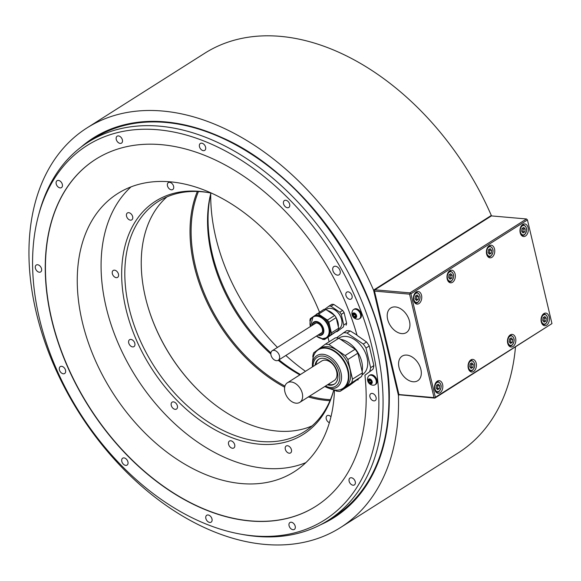 <?xml version="1.0" encoding="UTF-8"?>
<svg xmlns="http://www.w3.org/2000/svg" width="581" height="581" viewBox="0 0 581 581"><rect width="100%" height="100%" fill="white"/><g stroke="black" fill="none" stroke-linecap="round" stroke-linejoin="round"><path stroke-width="0.87" d="M313.58 324.503A6.035 4.06 57.6 0 1 314.59 323.406A6.035 4.06 57.6 0 1 316.514 322.978A6.035 4.06 57.6 0 1 321.918 327.59A6.035 4.06 57.6 0 1 321.053 333.603A6.035 4.06 57.6 0 1 319.63 334.046M314.837 323.268A6.035 4.06 -122.4 0 0 314.067 324.198M320.116 333.734A6.035 4.06 -122.4 0 0 321.286 333.436M278.27 360.278A5.65 3.798 -122.4 0 0 279.076 354.65A5.65 3.798 -122.4 0 0 274.021 350.336A5.65 3.798 -122.4 0 0 272.22 350.735A5.65 3.798 -122.4 0 0 271.414 356.364A5.65 3.798 -122.4 0 0 276.462 360.678A5.65 3.798 -122.4 0 0 278.27 360.278L321.816 332.659A5.65 3.798 -122.4 0 0 322.077 332.47M316.049 322.963A5.65 3.798 -122.4 0 0 315.766 323.123L272.22 350.735M310.356 320.785A12.462 8.388 57.6 0 1 313.108 316.732L313.943 316.209A12.462 8.388 57.6 0 1 317.923 315.316A12.462 8.388 57.6 0 1 329.071 324.844A12.462 8.388 57.6 0 1 327.292 337.256L326.464 337.786A12.462 8.388 57.6 0 1 322.484 338.679M310.109 321.642L309.862 320.589A13.922 9.369 -122.4 0 1 310.356 318.606L323.937 309.324A13.922 9.369 57.6 0 1 325.897 309.491L334.692 315.461A13.922 9.369 57.6 0 1 336.159 317.618L328.861 322.252A13.922 9.369 -122.4 0 0 327.393 320.095L318.599 314.118A13.922 9.369 -122.4 0 0 316.638 313.951M328.861 322.252L331.373 332.877L338.672 328.243A13.922 9.369 57.6 0 1 338.186 330.233L324.597 339.515L330.88 334.859A13.922 9.369 -122.4 0 0 331.373 332.877M321.533 338.592L322.644 339.348A13.929 9.376 -122.4 0 0 323.632 339.486A13.929 9.376 -122.4 0 0 324.597 339.515M338.672 328.243L336.159 317.618M338.186 330.233L330.88 334.859M327.393 320.095L334.692 315.461M325.897 309.491L318.599 314.118M327.321 310.465A12.462 8.388 57.6 0 1 334.315 315.207M336.254 318.032A12.462 8.388 57.6 0 1 338.324 326.762M326.123 309.644L326.878 309.165A11.482 7.727 57.6 0 1 341.643 319.615A11.482 7.727 57.6 0 1 339.181 328.563L338.541 328.962M336.29 331.635A13.922 9.369 -122.4 0 0 337.009 331.649L343.291 326.994A13.922 9.369 -122.4 0 0 343.785 325.004L341.272 314.379A13.922 9.369 -122.4 0 0 339.798 312.222L331.003 306.252A13.922 9.369 -122.4 0 0 329.049 306.078L324.656 309.332M343.291 326.994L337.009 331.649M95.785 159.238A205.471 138.285 -122.4 0 0 89.125 406.758A205.471 138.285 -122.4 0 0 315.853 506.283M356.981 335.07L350.292 330.967L347.039 333.029L363.27 344.054L366.531 341.984L357.068 335.368A205.471 138.285 57.6 0 0 95.698 159.288A205.471 138.285 57.6 0 0 88.944 406.874A205.471 138.285 57.6 0 0 315.766 506.341A205.471 138.285 57.6 0 0 364.926 375.239L372.98 369.255A25.709 17.299 -122.4 0 0 373.881 365.587L369.247 345.971A25.709 17.299 -122.4 0 0 366.531 341.984M346.123 325.2A13.922 9.369 -122.4 0 0 346.61 323.21L344.097 312.585L341.272 314.379M331.003 306.252L333.835 304.459L342.63 310.428A13.922 9.369 -122.4 0 1 344.097 312.585M319.499 312.135A164.735 110.869 -122.4 0 0 170.248 181.824A164.735 110.869 -122.4 0 0 117.689 193.575A164.735 110.869 -122.4 0 0 94.158 357.693A164.735 110.869 -122.4 0 0 241.58 483.581A164.735 110.869 -122.4 0 0 294.131 471.823A164.735 110.869 -122.4 0 0 334.474 389.996M329.107 341.788A164.735 110.869 -122.4 0 0 327.974 337.379M210.729 193.974A164.735 110.869 -122.4 0 0 277.457 347.416M285.852 355.47A164.735 110.869 -122.4 0 0 305.497 371.303M188.179 126.179A205.957 138.612 57.6 0 1 188.346 125.75M174.416 123.492A221.724 149.223 57.6 0 1 174.576 123.012M188.309 126.208A205.957 138.612 57.6 0 1 188.469 125.779M170.734 122.475A223.975 150.733 -122.4 0 0 170.574 122.961M240.556 534.128L243.345 534.629A223.975 150.733 -122.4 0 0 328.105 520.423A223.975 150.733 -122.4 0 0 382.523 386.757A223.975 150.733 57.6 0 0 363.081 304.524A223.975 150.733 -122.4 0 0 88.218 142.127A223.975 150.733 -122.4 0 0 39.225 212.733L38.491 215.471A221.724 149.223 -122.4 0 0 240.556 534.128A221.724 149.223 -122.4 0 0 378.362 388.144A221.724 149.223 -122.4 0 0 358.927 305.918A221.724 149.223 -122.4 0 0 186.486 135.104A221.724 149.223 -122.4 0 0 38.491 215.471M328.105 520.423L333.952 516.712A223.975 150.733 -122.4 0 0 382.058 342.231A223.975 150.733 -122.4 0 0 165.52 122.431A223.975 150.733 -122.4 0 0 94.064 138.416L88.218 142.127M166.362 121.988A223.975 150.733 -122.4 0 0 166.173 122.489M351.302 477.735A4.089 2.752 -122.4 0 0 350.002 478.025A4.089 2.752 -122.4 0 0 349.413 482.099A4.089 2.752 -122.4 0 0 353.074 485.222A4.089 2.752 -122.4 0 0 354.381 484.932A4.089 2.752 -122.4 0 0 354.962 480.857A4.089 2.752 -122.4 0 0 351.302 477.735M291.248 522.225A4.089 2.752 -122.4 0 0 289.948 522.522A4.089 2.752 -122.4 0 0 289.36 526.597A4.089 2.752 -122.4 0 0 293.02 529.719A4.089 2.752 -122.4 0 0 294.327 529.429A4.089 2.752 -122.4 0 0 294.908 525.355A4.089 2.752 -122.4 0 0 291.248 522.225M208.042 514.969A4.089 2.752 -122.4 0 0 206.742 515.26A4.089 2.752 -122.4 0 0 206.153 519.334A4.089 2.752 -122.4 0 0 209.814 522.457A4.089 2.752 -122.4 0 0 211.121 522.166A4.089 2.752 -122.4 0 0 211.702 518.092A4.089 2.752 -122.4 0 0 208.042 514.969M123.978 457.893A4.089 2.752 -122.4 0 0 122.678 458.191A4.089 2.752 -122.4 0 0 122.09 462.265A4.089 2.752 -122.4 0 0 125.75 465.388A4.089 2.752 -122.4 0 0 127.057 465.098A4.089 2.752 -122.4 0 0 127.638 461.023A4.089 2.752 -122.4 0 0 123.978 457.893M61.586 366.306A4.089 2.752 -122.4 0 0 60.279 366.596A4.089 2.752 -122.4 0 0 59.698 370.671A4.089 2.752 -122.4 0 0 63.358 373.801A4.089 2.752 -122.4 0 0 64.658 373.503A4.089 2.752 -122.4 0 0 65.246 369.429A4.089 2.752 -122.4 0 0 61.586 366.306M37.576 264.74A4.089 2.752 -122.4 0 0 36.269 265.03A4.089 2.752 -122.4 0 0 35.688 269.105A4.089 2.752 -122.4 0 0 39.348 272.228A4.089 2.752 -122.4 0 0 40.648 271.937A4.089 2.752 -122.4 0 0 41.236 267.863A4.089 2.752 -122.4 0 0 37.576 264.74M58.383 180.408A4.089 2.752 -122.4 0 0 57.083 180.698A4.089 2.752 -122.4 0 0 56.495 184.773A4.089 2.752 -122.4 0 0 60.155 187.903A4.089 2.752 -122.4 0 0 61.463 187.612A4.089 2.752 -122.4 0 0 62.044 183.538A4.089 2.752 -122.4 0 0 58.383 180.408M118.437 135.91A4.089 2.752 -122.4 0 0 117.137 136.208A4.089 2.752 -122.4 0 0 116.549 140.282A4.089 2.752 -122.4 0 0 120.209 143.405A4.089 2.752 -122.4 0 0 121.516 143.115A4.089 2.752 -122.4 0 0 122.097 139.041A4.089 2.752 -122.4 0 0 118.437 135.91M201.643 143.173A4.089 2.752 -122.4 0 0 200.343 143.463A4.089 2.752 -122.4 0 0 199.755 147.538A4.089 2.752 -122.4 0 0 203.415 150.668A4.089 2.752 -122.4 0 0 204.723 150.37A4.089 2.752 -122.4 0 0 205.304 146.296A4.089 2.752 -122.4 0 0 201.643 143.173M285.707 200.242A4.089 2.752 -122.4 0 0 284.407 200.539A4.089 2.752 -122.4 0 0 283.818 204.614A4.089 2.752 -122.4 0 0 287.479 207.737A4.089 2.752 -122.4 0 0 288.786 207.446A4.089 2.752 -122.4 0 0 289.367 203.372A4.089 2.752 -122.4 0 0 285.707 200.242M348.106 291.836A4.089 2.752 -122.4 0 0 346.799 292.127A4.089 2.752 -122.4 0 0 346.218 296.201A4.089 2.752 -122.4 0 0 349.878 299.324A4.089 2.752 -122.4 0 0 351.178 299.033A4.089 2.752 -122.4 0 0 351.766 294.959A4.089 2.752 -122.4 0 0 348.106 291.836M335.433 266.229A4.866 3.275 -122.4 0 0 333.879 266.577A4.866 3.275 -122.4 0 0 333.182 271.429A4.866 3.275 -122.4 0 0 337.539 275.147A4.866 3.275 -122.4 0 0 339.093 274.798A4.866 3.275 -122.4 0 0 339.791 269.947A4.866 3.275 -122.4 0 0 335.433 266.229M372.116 393.402A4.089 2.752 -122.4 0 0 370.809 393.693A4.089 2.752 -122.4 0 0 370.228 397.767A4.089 2.752 -122.4 0 0 373.888 400.89A4.089 2.752 -122.4 0 0 375.188 400.599A4.089 2.752 -122.4 0 0 375.776 396.525A4.089 2.752 -122.4 0 0 372.116 393.402M358.128 319.194A5.832 5.832 0 0 1 352.645 310.552A5.454 3.668 57.6 0 1 353.538 309.586L354.287 309.107A5.454 3.668 57.6 0 1 356.03 308.722A5.454 3.668 57.6 0 1 360.91 312.89A5.454 3.668 57.6 0 1 360.133 318.323L359.385 318.795A5.454 3.668 57.6 0 1 358.128 319.194A5.454 3.668 57.6 0 1 357.642 319.187M373.728 385.188A5.832 5.832 0 0 1 368.252 376.546A5.454 3.668 57.6 0 1 369.138 375.58L369.894 375.108A5.454 3.668 57.6 0 1 371.629 374.716A5.454 3.668 57.6 0 1 376.51 378.885A5.454 3.668 57.6 0 1 375.733 384.317L374.985 384.796A5.454 3.668 57.6 0 1 373.728 385.188A5.454 3.668 57.6 0 1 373.242 385.181M369.247 345.971L365.986 348.034L370.62 367.657L373.881 365.587M372.98 369.255L365.1 375.094M336.428 337.895L346.675 330.647A25.709 17.299 -122.4 0 1 350.292 330.967M343.422 332.717A25.709 17.299 57.6 0 1 347.039 333.029M363.27 344.054A25.709 17.299 57.6 0 1 365.986 348.034M370.62 367.657A25.709 17.299 57.6 0 1 369.719 371.317M358.121 379.916A25.709 17.299 57.6 0 1 356.959 379.901M362.072 374.861L362.399 374.651A21.715 14.612 -122.4 0 0 362.987 374.251A21.715 14.612 -122.4 0 0 362.827 348.041A21.715 14.612 -122.4 0 0 339.137 337.975L338.81 338.186M362.123 371.353A23.08 15.534 -122.4 0 0 356.945 351.062A23.08 15.534 -122.4 0 0 340.546 339.326M362.471 372.82A25.709 17.299 -122.4 0 1 361.571 376.488L349.965 385.08L339.994 391.405L351.592 382.814A25.709 17.299 57.6 0 0 352.5 379.146L362.471 372.82L357.838 353.204A25.709 17.299 -122.4 0 0 356.538 351.171A25.709 17.299 -122.4 0 0 355.122 349.225L338.883 338.2A25.709 17.299 -122.4 0 0 335.266 337.881L325.295 344.206L313.696 352.805A25.709 17.299 57.6 0 0 312.789 356.473L313.094 357.743M338.883 338.2L328.911 344.526L345.15 355.55A25.709 17.299 57.6 0 1 346.566 357.497A25.709 17.299 57.6 0 1 347.859 359.53L352.5 379.146M325.295 344.206A25.709 17.299 57.6 0 1 328.911 344.526M339.994 391.405A25.709 17.299 57.6 0 1 336.377 391.093L334.838 390.047M331.134 389.103A22.891 15.404 -122.4 0 0 347.227 382.988A22.891 15.404 -122.4 0 0 342.935 359.959A22.891 15.404 -122.4 0 0 324.307 348.121A22.891 15.404 -122.4 0 0 312.738 360.097L312.389 364.026A18.708 12.593 57.6 0 1 321.852 354.243A18.708 12.593 57.6 0 1 337.074 363.917A18.708 12.593 57.6 0 1 340.582 382.734A18.708 12.593 57.6 0 1 327.43 387.738L331.134 389.103C335.716 390.752 339.762 390.519 343.255 388.406L345.005 387.302A23.08 15.534 -122.4 0 0 345.143 358.55A23.08 15.534 -122.4 0 0 320.284 348.317L318.533 349.428A23.08 15.534 57.6 0 1 343.393 359.661A23.08 15.534 57.6 0 1 343.255 388.406A23.08 15.534 57.6 0 1 338.614 390.025M345.15 355.55L355.122 349.225M357.838 353.204L347.859 359.53M361.571 376.488L351.592 382.814M327.502 384.789A14.707 9.899 -122.4 0 0 334.315 384.157A14.707 9.899 -122.4 0 0 334.402 365.841A14.707 9.899 -122.4 0 0 318.562 359.327A14.707 9.899 -122.4 0 0 315.091 365.217M315.853 364.73A14.707 9.899 57.6 0 1 318.954 359.094M334.685 383.903A14.707 9.899 57.6 0 1 328.265 384.302M299.796 402.357L334.162 380.562A11.591 7.8 -122.4 0 0 335.818 369.022A11.591 7.8 -122.4 0 0 325.447 360.162A11.591 7.8 -122.4 0 0 321.751 360.99L287.384 382.785A11.591 7.8 -122.4 0 0 285.729 394.332A11.591 7.8 -122.4 0 0 296.099 403.185A11.591 7.8 -122.4 0 0 299.796 402.357A11.591 7.8 -122.4 0 0 301.452 390.81A11.591 7.8 -122.4 0 0 291.081 381.957A11.591 7.8 -122.4 0 0 287.384 382.785M353.538 309.586A5.454 3.668 57.6 0 1 355.281 309.194A5.454 3.668 57.6 0 1 360.162 313.362A5.454 3.668 57.6 0 1 359.385 318.795M356.022 316.405L354.657 317.277A0.951 0.639 -122.4 0 1 355.543 317.531A0.545 0.363 -122.4 0 0 356.066 317.662A2.723 1.837 57.6 0 1 355.122 317.909A2.723 1.837 57.6 0 1 354.025 317.487A2.723 1.837 57.6 0 1 352.485 315.236A2.723 1.837 57.6 0 1 353.001 313.159A2.723 1.837 57.6 0 1 353.945 312.912A2.723 1.837 57.6 0 1 355.049 313.341A0.545 0.363 -122.4 0 0 354.563 313.384L354.773 313.253M354.868 313.261L354.41 313.544A0.951 0.639 -122.4 0 1 353.524 313.297A0.545 0.363 -122.4 0 0 352.95 313.718L353.56 313.333M354.657 317.277A0.951 0.639 -122.4 0 0 354.504 317.437A0.545 0.363 -122.4 0 1 353.698 316.892A0.951 0.639 -122.4 0 0 352.914 315.744A0.545 0.363 -122.4 0 1 352.689 314.779A0.951 0.639 -122.4 0 0 352.95 313.718M356.378 316.049A0.951 0.639 -122.4 0 0 356.117 317.103A0.545 0.363 -122.4 0 1 356.066 317.662A2.723 1.837 57.6 0 0 356.581 315.592A0.545 0.363 -122.4 0 0 356.153 315.076A0.951 0.639 -122.4 0 1 355.369 313.929A0.545 0.363 -122.4 0 0 355.049 313.341A2.723 1.837 57.6 0 1 356.581 315.592A0.545 0.363 -122.4 0 1 356.378 316.049L356.531 315.955M354.432 313.704A0.545 0.363 -122.4 0 0 354.846 314.524A0.951 0.639 57.6 0 1 355.623 315.672A0.545 0.363 -122.4 0 0 356.059 316.318M369.138 375.58A5.454 3.668 57.6 0 1 370.881 375.195A5.454 3.668 57.6 0 1 375.762 379.364A5.454 3.668 57.6 0 1 374.985 384.796M371.629 382.407L370.257 383.278A0.951 0.639 -122.4 0 1 371.15 383.533A0.545 0.363 -122.4 0 0 371.651 383.671A2.723 1.837 57.6 0 1 370.729 383.91A2.723 1.837 57.6 0 1 369.625 383.482A2.723 1.837 57.6 0 1 368.093 381.23A2.723 1.837 57.6 0 1 368.601 379.161A2.723 1.837 57.6 0 1 369.545 378.914A2.723 1.837 57.6 0 1 370.649 379.335A0.545 0.363 -122.4 0 0 370.17 379.386L370.373 379.255M370.467 379.255L370.017 379.546A0.951 0.639 -122.4 0 1 369.124 379.291A0.545 0.363 -122.4 0 0 368.55 379.72L369.16 379.328M370.257 383.278A0.951 0.639 -122.4 0 0 370.104 383.438A0.545 0.363 -122.4 0 1 369.298 382.894A0.951 0.639 -122.4 0 0 368.521 381.746A0.545 0.363 -122.4 0 1 368.289 380.773A0.951 0.639 -122.4 0 0 368.55 379.72M371.651 383.671A0.545 0.363 -122.4 0 0 371.724 383.104A0.951 0.639 -122.4 0 1 371.978 382.044A0.545 0.363 -122.4 0 0 372.181 381.586A2.723 1.837 57.6 0 1 371.673 383.663M370.969 379.93A0.951 0.639 -122.4 0 0 371.753 381.078A0.545 0.363 -122.4 0 1 372.181 381.586A2.723 1.837 57.6 0 0 370.649 379.335A0.545 0.363 -122.4 0 1 370.969 379.93M370.032 379.698A0.545 0.363 -122.4 0 0 370.446 380.526A0.951 0.639 57.6 0 1 371.23 381.673A0.545 0.363 -122.4 0 0 371.658 382.32M373.554 290.13A236.634 159.259 -122.4 0 0 87.034 127.885L204.795 53.212A236.634 159.259 57.6 0 1 491.315 215.457L373.554 290.13L398.435 395.37A236.634 159.259 -122.4 0 1 340.481 527.563L458.242 452.889A236.634 159.259 57.6 0 0 515.485 346.98M87.034 127.885A236.634 159.259 -122.4 0 0 79.263 413.011A236.634 159.259 -122.4 0 0 340.481 527.563M491.315 215.457L491.424 215.914M399.249 394.855L398.435 395.37M398.827 394.1L374.331 290.42L398.827 394.1M551.906 323.385L527.446 219.923L410.905 293.826L435.365 397.281L551.95 323.602L434.842 398.108L398.994 394.768M526.509 218.972L409.961 292.868L374.89 289.81L491.439 215.907L526.509 218.972L527.446 219.923M374.89 289.81L374.331 290.42M410.905 293.826L409.961 292.868M434.842 398.108L434.022 397.607L398.951 394.543M374.498 291.088L409.569 294.146L434.022 397.607M395.414 306.935A14.561 9.797 -122.4 0 0 390.773 307.974A14.561 9.797 -122.4 0 0 388.689 322.477A14.561 9.797 -122.4 0 0 401.718 333.603A14.561 9.797 -122.4 0 0 406.366 332.564A14.561 9.797 -122.4 0 0 408.443 318.054A14.561 9.797 -122.4 0 0 395.414 306.935M406.802 355.093A14.561 9.797 -122.4 0 0 402.154 356.131A14.561 9.797 -122.4 0 0 400.077 370.634A14.561 9.797 -122.4 0 0 413.106 381.761A14.561 9.797 -122.4 0 0 417.746 380.722A14.561 9.797 -122.4 0 0 419.831 366.219A14.561 9.797 -122.4 0 0 406.802 355.093M409.569 294.146L410.128 293.543M435.365 397.281L434.799 397.891M416.207 292.003A6.333 4.161 95 0 0 413.418 298.903A6.333 4.161 95 0 0 417.027 304.103A6.333 4.161 95 0 0 418.952 303.594A6.333 4.161 95 0 0 421.741 296.695A6.333 4.161 95 0 0 418.131 291.495A6.333 4.161 95 0 0 416.207 292.003M470.871 359.9A6.333 4.161 95 0 0 468.075 366.8A6.333 4.161 95 0 0 471.692 372A6.333 4.161 95 0 0 473.609 371.491A6.333 4.161 95 0 0 476.405 364.592A6.333 4.161 95 0 0 472.789 359.392A6.333 4.161 95 0 0 470.871 359.9M449.788 270.71A6.333 4.161 95 0 0 446.992 277.609A6.333 4.161 95 0 0 450.609 282.816A6.333 4.161 95 0 0 452.526 282.308A6.333 4.161 95 0 0 455.322 275.401A6.333 4.161 95 0 0 451.706 270.201A6.333 4.161 95 0 0 449.788 270.71M489.202 245.719A6.333 4.161 95 0 0 486.406 252.619A6.333 4.161 95 0 0 490.023 257.819A6.333 4.161 95 0 0 491.94 257.31A6.333 4.161 95 0 0 494.736 250.411A6.333 4.161 95 0 0 491.119 245.204A6.333 4.161 95 0 0 489.202 245.719M510.285 334.903A6.333 4.161 95 0 0 507.489 341.802A6.333 4.161 95 0 0 511.106 347.01A6.333 4.161 95 0 0 513.023 346.501A6.333 4.161 95 0 0 515.819 339.602A6.333 4.161 95 0 0 512.202 334.395A6.333 4.161 95 0 0 510.285 334.903M543.86 313.609A6.333 4.161 95 0 0 541.071 320.509A6.333 4.161 95 0 0 544.68 325.716A6.333 4.161 95 0 0 546.605 325.207A6.333 4.161 95 0 0 549.394 318.308A6.333 4.161 95 0 0 545.784 313.101A6.333 4.161 95 0 0 543.86 313.609M522.777 224.426A6.333 4.161 95 0 0 519.988 231.325A6.333 4.161 95 0 0 523.597 236.525A6.333 4.161 95 0 0 525.522 236.017A6.333 4.161 95 0 0 528.311 229.117A6.333 4.161 95 0 0 524.701 223.917A6.333 4.161 95 0 0 522.777 224.426M437.29 381.187A6.333 4.161 95 0 0 434.501 388.086A6.333 4.161 95 0 0 438.11 393.293A6.333 4.161 95 0 0 440.035 392.785A6.333 4.161 95 0 0 442.824 385.886A6.333 4.161 95 0 0 439.214 380.678A6.333 4.161 95 0 0 437.29 381.187M439.338 388.595L439.686 385.806L438.285 384.135L436.527 385.247L436.178 388.035L437.58 389.706L439.338 388.595L437.435 388.428L437.791 385.646L437.137 384.862M439.686 385.806L437.791 385.646M436.832 388.812L437.435 388.428M418.255 299.411L418.603 296.622L417.202 294.952L415.444 296.063L415.095 298.845L416.497 300.522L418.255 299.411L416.352 299.244L416.708 296.455L416.054 295.678M418.603 296.622L416.708 296.455M415.749 299.629L416.352 299.244M472.912 367.301L473.268 364.519L471.859 362.842L470.102 363.96L469.753 366.742L471.155 368.419L472.912 367.301L471.017 367.141L471.365 364.352L470.712 363.575M473.268 364.519L471.365 364.352M470.407 367.526L471.017 367.141M451.829 278.117L452.185 275.329L450.776 273.658L449.019 274.769L448.67 277.558L450.072 279.229L451.829 278.117L449.934 277.95L450.282 275.162L449.629 274.385M452.185 275.329L450.282 275.162M449.324 278.335L449.934 277.95M491.25 253.12L491.599 250.338L490.19 248.661L488.439 249.779L488.084 252.561L489.492 254.238L491.25 253.12L489.347 252.953L489.696 250.171L489.042 249.394M491.599 250.338L489.696 250.171M488.737 253.345L489.347 252.953M512.333 342.311L512.682 339.522L511.273 337.851L509.522 338.963L509.167 341.751L510.576 343.422L512.333 342.311L510.43 342.144L510.779 339.355L510.125 338.578M512.682 339.522L510.779 339.355M509.82 342.529L510.43 342.144M545.908 321.017L546.256 318.235L544.855 316.558L543.097 317.669L542.748 320.458L544.15 322.135L545.908 321.017L544.005 320.85L544.353 318.068L543.7 317.284M546.256 318.235L544.353 318.068M543.402 321.235L544.005 320.85M524.825 231.834L525.173 229.045L523.771 227.374L522.014 228.486L521.665 231.274L523.067 232.945L524.825 231.834L522.922 231.666L523.27 228.878L522.617 228.101M525.173 229.045L523.27 228.878M522.319 232.051L522.922 231.666M343.785 325.004L346.61 323.21M339.798 312.222L342.63 310.428M333.835 304.459A13.922 9.369 -122.4 0 0 331.874 304.284L329.049 306.078M131.023 186.879A164.394 110.644 -122.4 0 0 106.105 307.008A164.394 110.644 -122.4 0 0 305.882 462.621M172.753 184.431A4.089 2.752 -122.4 0 0 168.352 182.623A4.089 2.752 -122.4 0 0 168.323 187.714A4.089 2.752 -122.4 0 0 172.731 189.529A4.089 2.752 -122.4 0 0 172.753 184.431M130.362 213.307A4.089 2.752 -122.4 0 0 127.406 212.958A4.089 2.752 -122.4 0 0 126.505 216.052A4.089 2.752 -122.4 0 0 128.829 219.524A4.089 2.752 -122.4 0 0 131.785 219.865A4.089 2.752 -122.4 0 0 132.686 216.771A4.089 2.752 -122.4 0 0 130.362 213.307M114.522 270.165A4.089 2.752 -122.4 0 0 113.215 270.455A4.089 2.752 -122.4 0 0 112.627 274.53A4.089 2.752 -122.4 0 0 116.287 277.66A4.089 2.752 -122.4 0 0 117.594 277.362A4.089 2.752 -122.4 0 0 118.183 273.288A4.089 2.752 -122.4 0 0 114.522 270.165M129.476 339.783A4.089 2.752 -122.4 0 0 129.505 344.722A4.089 2.752 -122.4 0 0 133.964 346.617A4.089 2.752 -122.4 0 0 134.073 346.537A4.089 2.752 -122.4 0 0 134.044 341.606A4.089 2.752 -122.4 0 0 129.585 339.711A4.089 2.752 -122.4 0 0 129.476 339.783M171.221 403.505A4.089 2.752 -122.4 0 0 172.71 408A4.089 2.752 -122.4 0 0 176.508 409.06A4.089 2.752 -122.4 0 0 177.416 407.717A4.089 2.752 -122.4 0 0 175.927 403.221A4.089 2.752 -122.4 0 0 172.129 402.154A4.089 2.752 -122.4 0 0 171.221 403.505M228.565 444.254A4.089 2.752 -122.4 0 0 233.823 447.973A4.089 2.752 -122.4 0 0 234.702 444.792A4.089 2.752 -122.4 0 0 229.444 441.066A4.089 2.752 -122.4 0 0 228.565 444.254M286.15 451.11A4.089 2.752 -122.4 0 0 290.558 452.926A4.089 2.752 -122.4 0 0 290.58 447.828A4.089 2.752 -122.4 0 0 286.172 446.019A4.089 2.752 -122.4 0 0 286.15 451.11M330.959 416.78A4.089 2.752 -122.4 0 0 330.081 416.025A4.089 2.752 -122.4 0 0 327.118 415.676A4.089 2.752 -122.4 0 0 326.224 418.77A4.089 2.752 -122.4 0 0 328.541 422.242A4.089 2.752 -122.4 0 0 329.376 422.685M211.833 193.277A138.017 92.887 -122.4 0 0 207.773 192.464A138.017 92.887 -122.4 0 0 125.895 308.736A138.017 92.887 -122.4 0 0 230.468 437.13A138.017 92.887 -122.4 0 0 333.552 390.817A138.017 92.887 -122.4 0 0 333.806 389.873A136.332 91.754 -122.4 0 1 304.284 431.748A136.332 91.754 -122.4 0 1 260.796 441.48A136.332 91.754 -122.4 0 1 128.989 307.69A136.332 91.754 -122.4 0 1 158.272 201.484A136.332 91.754 -122.4 0 1 201.76 191.752A136.332 91.754 -122.4 0 1 208.819 192.652M166.892 196.923A136.332 91.754 -122.4 0 0 146.913 303.159A136.332 91.754 -122.4 0 0 207.475 398.668A136.332 91.754 -122.4 0 0 277.217 431.066A136.332 91.754 57.6 0 0 312.084 425.895M146.87 302.999A137.109 92.277 -122.4 0 0 207.599 398.777M197.337 191.483A137.109 92.277 -122.4 0 0 284.683 387.215M308.322 396.954A137.109 92.277 -122.4 0 0 326.776 400.462A137.109 92.277 57.6 0 0 329.986 400.679M330.415 399.663A136.332 91.754 57.6 0 1 327.096 399.438A136.332 91.754 -122.4 0 1 309.542 396.177M198.441 191.527A136.332 91.754 -122.4 0 0 284.944 386.111M210.888 193.074A136.332 91.754 -122.4 0 0 211.709 255.233A136.332 91.754 -122.4 0 0 270.84 354.054M278.219 360.307A136.332 91.754 -122.4 0 0 299.861 374.876M210.939 193.081A138.017 92.887 -122.4 0 0 212.268 253.97A138.017 92.887 -122.4 0 0 270.899 352.892M278.974 359.828A138.017 92.887 -122.4 0 0 300.457 374.498M311.961 325.534A7.633 5.135 57.6 0 1 316.253 321.467A7.633 5.135 57.6 0 1 323.624 328.955A7.633 5.135 57.6 0 1 319.557 335.44A7.633 5.135 57.6 0 1 318.01 335.077M316.405 336.087A12.266 8.257 -122.4 0 0 322.23 338.629A12.266 8.257 -122.4 0 0 328.781 328.2A12.266 8.257 -122.4 0 0 316.921 316.158A12.266 8.257 -122.4 0 0 310.363 326.551L313.108 316.732A12.462 8.388 57.6 0 1 317.088 315.846A12.462 8.388 57.6 0 1 328.243 325.367A12.462 8.388 57.6 0 1 326.464 337.786L322.368 338.708L316.398 336.101M318.359 334.852A7.146 4.808 -122.4 0 0 319.368 335.048A7.146 4.808 -122.4 0 0 323.181 328.977A7.146 4.808 -122.4 0 0 316.275 321.961A7.146 4.808 -122.4 0 0 312.309 325.316M322.252 338.65A12.462 8.388 57.6 0 1 321.62 338.556M320.487 524.803A224.76 151.271 -122.4 0 0 370.467 304.045A224.76 151.271 -122.4 0 0 165.098 121.872A224.76 151.271 -122.4 0 0 81.006 147.146M315.098 352.936A23.08 15.534 57.6 0 1 318.533 349.428C315.134 351.687 313.203 355.245 312.738 360.097M313.057 366.502A17.132 11.533 57.6 0 1 321.119 356.037A17.132 11.533 57.6 0 1 335.716 364.868A17.132 11.533 57.6 0 1 338.658 382.712A17.132 11.533 57.6 0 1 325.469 386.075M355.543 317.531L356.138 317.153M353.698 316.892L355.623 315.672M352.914 315.744L354.846 314.524M371.15 383.533L371.738 383.155M369.298 382.894L371.23 381.673M368.521 381.746L370.446 380.526M165.817 121.937A224.76 151.271 -122.4 0 0 165.636 122.446M435.568 391.572A5.352 3.522 95 0 0 437.028 392.219A5.352 3.522 95 0 0 438.655 391.79M435.99 392.131L438.844 391.747C442.206 387.374 441.916 383.976 437.958 381.55A5.352 3.522 95 0 0 436.411 381.935M438.967 391.289A4.771 3.137 95 0 0 440.914 385.029A4.771 3.137 95 0 0 436.897 382.552A4.771 3.137 95 0 0 434.951 388.812A4.771 3.137 95 0 0 438.967 391.289M414.485 302.381A5.352 3.522 95 0 0 415.945 303.035A5.352 3.522 95 0 0 417.572 302.599M414.907 302.941L417.761 302.563C421.123 298.191 420.833 294.792 416.875 292.359A5.352 3.522 95 0 0 415.328 292.744M417.884 302.105A4.771 3.137 95 0 0 419.831 295.845A4.771 3.137 95 0 0 415.814 293.361A4.771 3.137 95 0 0 413.868 299.622A4.771 3.137 95 0 0 417.884 302.105M469.143 370.279A5.352 3.522 95 0 0 470.603 370.925A5.352 3.522 95 0 0 472.23 370.496M469.564 370.838L472.418 370.453C475.788 366.088 475.49 362.682 471.54 360.256A5.352 3.522 95 0 0 469.985 360.641M472.542 370.003A4.771 3.137 95 0 0 474.488 363.742A4.771 3.137 95 0 0 470.479 361.259A4.771 3.137 95 0 0 468.526 367.519A4.771 3.137 95 0 0 472.542 370.003M448.06 281.095A5.352 3.522 95 0 0 449.52 281.741A5.352 3.522 95 0 0 451.147 281.313M448.481 281.647L451.335 281.269C454.705 276.897 454.407 273.498 450.457 271.073A5.352 3.522 95 0 0 448.902 271.45M451.459 280.812A4.771 3.137 95 0 0 453.405 274.552A4.771 3.137 95 0 0 449.396 272.075A4.771 3.137 95 0 0 447.443 278.335A4.771 3.137 95 0 0 451.459 280.812M487.474 256.098A5.352 3.522 95 0 0 488.941 256.744A5.352 3.522 95 0 0 490.56 256.315M487.895 256.657L490.749 256.272C494.119 251.9 493.828 248.501 489.87 246.075A5.352 3.522 95 0 0 488.316 246.46M490.872 255.822A4.771 3.137 95 0 0 492.819 249.561A4.771 3.137 95 0 0 488.81 247.078A4.771 3.137 95 0 0 486.863 253.338A4.771 3.137 95 0 0 490.872 255.822M508.557 345.288A5.352 3.522 95 0 0 510.024 345.935A5.352 3.522 95 0 0 511.643 345.506M508.978 345.84L511.832 345.463C515.202 341.091 514.911 337.692 510.953 335.266A5.352 3.522 95 0 0 509.399 335.651M511.955 345.005A4.771 3.137 95 0 0 513.902 338.745A4.771 3.137 95 0 0 509.893 336.268A4.771 3.137 95 0 0 507.947 342.529A4.771 3.137 95 0 0 511.955 345.005M542.138 323.995A5.352 3.522 95 0 0 543.598 324.641A5.352 3.522 95 0 0 545.225 324.213M542.552 324.554L545.406 324.169C548.776 319.797 548.486 316.398 544.528 313.972A5.352 3.522 95 0 0 542.974 314.357M545.537 323.719A4.771 3.137 95 0 0 547.484 317.458A4.771 3.137 95 0 0 543.467 314.975A4.771 3.137 95 0 0 541.521 321.235A4.771 3.137 95 0 0 545.537 323.719M521.055 234.811A5.352 3.522 95 0 0 522.515 235.458A5.352 3.522 95 0 0 524.142 235.022M521.469 235.363L524.323 234.985C527.693 230.613 527.403 227.215 523.445 224.782A5.352 3.522 95 0 0 521.891 225.167M524.454 234.528A4.771 3.137 95 0 0 526.401 228.268A4.771 3.137 95 0 0 522.384 225.791A4.771 3.137 95 0 0 520.438 232.051A4.771 3.137 95 0 0 524.454 234.528M207.635 132.083C309.426 165.752 401.064 310.247 388.108 416.693M312.389 364.026L312.382 366.938M324.794 386.51L327.43 387.738M354.759 313.493L352.834 314.713M370.358 379.495L368.434 380.715M437.958 381.55L436.919 381.456M416.875 292.359L415.836 292.272M471.54 360.256L470.494 360.169M450.457 271.073L449.411 270.978M489.87 246.075L488.824 245.981M510.953 335.266L509.907 335.172M544.528 313.972L543.489 313.878M523.445 224.782L522.406 224.694M388.885 411.74L388.478 412.002"/></g></svg>
